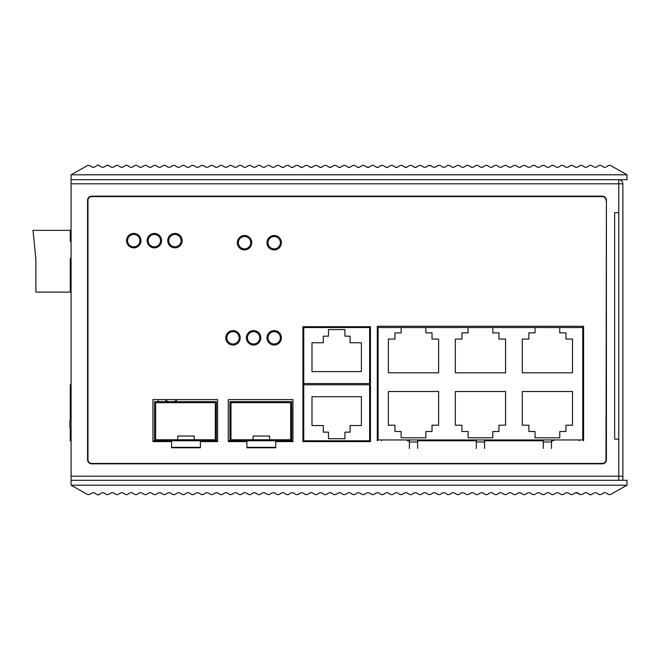 <?xml version="1.0" encoding="UTF-8"?>
<svg xmlns="http://www.w3.org/2000/svg" width="660" height="660" viewBox="0 0 660 660"><rect width="100%" height="100%" fill="white"/><g stroke="black" fill="none" stroke-linecap="round" stroke-linejoin="round"><path stroke-width="0.99" d="M171.567 447.356L200.392 447.356M246.922 447.356L275.748 447.356M553.575 440.773L551.521 440.773M152.93 440.773L217.585 440.773M228.286 440.773L292.941 440.773M302.923 440.773L370.458 440.773M409.373 440.773L407.311 440.773M70.265 427.589L70.265 440.773L71.09 440.773M158.185 401.651L158.185 399.589M70.265 421.006L70.265 384.763L71.09 384.763M71.09 421.006L69.853 421.006L69.853 427.589L71.09 427.589M303.748 440.773L303.748 384.763L369.633 384.763L369.633 440.773M328.457 432.127L328.457 438.71L344.924 438.71L344.924 432.127L350.072 432.127L350.072 425.535L361.399 425.535L361.399 396.709L311.982 396.709L311.982 425.535L323.309 425.535L323.309 432.127L328.457 432.127M269.569 440.773L269.569 439.741L253.102 439.741L253.102 436.037L269.569 436.037L269.569 439.741L290.672 439.741L290.672 402.683L230.967 402.683L230.967 439.741L253.102 439.741L253.102 440.773M251.039 440.773L251.039 439.741M229.936 440.773L229.936 401.651L291.703 401.651L291.703 440.773M271.631 440.773L271.631 439.741M194.213 440.773L194.213 439.741L177.746 439.741L177.746 436.037L194.213 436.037L194.213 439.741L215.317 439.741L215.317 402.683L155.612 402.683L155.612 439.741L177.746 439.741L177.746 440.773M175.684 440.773L175.684 439.741M154.58 440.773L154.58 401.651L216.348 401.651L216.348 440.773M196.276 440.773L196.276 439.741M71.09 262.135A2.062 2.062 0 0 1 71.09 258.844M71.09 235.966L70.265 235.884L70.265 230.348L71.09 230.348M127.586 240.644A6.179 6.179 0 0 0 133.765 246.823A6.179 6.179 0 0 0 139.936 240.644A6.179 6.179 0 0 0 133.765 234.465A6.179 6.179 0 0 0 127.586 240.644A6.179 6.179 0 0 0 133.765 246.823A6.179 6.179 0 0 0 139.936 240.644M148.178 240.644A6.179 6.179 0 0 0 154.349 246.823A6.179 6.179 0 0 0 160.529 240.644A6.179 6.179 0 0 0 154.349 234.465A6.179 6.179 0 0 0 148.178 240.644A6.179 6.179 0 0 0 154.349 246.823A6.179 6.179 0 0 0 160.529 240.644M168.762 240.644A6.179 6.179 0 0 0 174.941 246.823A6.179 6.179 0 0 0 181.12 240.644A6.179 6.179 0 0 0 174.941 234.465A6.179 6.179 0 0 0 168.762 240.644A6.179 6.179 0 0 0 174.941 246.823A6.179 6.179 0 0 0 181.12 240.644M238.359 242.698A6.179 6.179 0 0 0 244.53 248.878A6.179 6.179 0 0 0 250.709 242.698A6.179 6.179 0 0 0 244.53 236.527A6.179 6.179 0 0 0 238.359 242.698A6.179 6.179 0 0 0 244.53 248.878A6.179 6.179 0 0 0 250.709 242.698M268.01 242.698A6.179 6.179 0 0 0 274.18 248.878A6.179 6.179 0 0 0 280.36 242.698A6.179 6.179 0 0 0 274.18 236.527A6.179 6.179 0 0 0 268.01 242.698A6.179 6.179 0 0 0 274.18 248.878A6.179 6.179 0 0 0 280.36 242.698M302.923 327.533L303.748 327.533L303.748 383.534L369.633 383.534L369.633 327.533L370.458 327.533M377.297 327.533L425.84 327.533L425.84 332.879L432.019 332.879L432.019 339.058L438.611 339.058L438.611 372.826L388.369 372.826L388.369 339.058L394.96 339.058L394.96 332.879L401.14 332.879L401.14 327.533M468.088 327.533L492.797 327.533L492.797 332.879L498.976 332.879L498.976 339.058L505.568 339.058L505.568 372.826L455.326 372.826L455.326 339.058L461.917 339.058L461.917 332.879L468.088 332.879L468.088 327.533L425.84 327.533M535.045 327.533L559.754 327.533L559.754 332.879L565.933 332.879L565.933 339.058L572.517 339.058L572.517 372.826L522.283 372.826L522.283 339.058L528.874 339.058L528.874 332.879L535.045 332.879L535.045 327.533L492.797 327.533M559.754 327.533L583.597 327.533M582.772 327.533L582.772 439.948L378.114 439.948L378.114 327.533M559.754 437.803L559.754 431.508L565.933 431.508L565.933 425.205L572.517 425.205L572.517 391.52L522.283 391.52L522.283 425.205L528.874 425.205L528.874 431.508L535.045 431.508L535.045 437.803L559.754 437.803M425.84 437.803L425.84 431.508L432.019 431.508L432.019 425.205L438.611 425.205L438.611 391.52L388.369 391.52L388.369 425.205L394.96 425.205L394.96 431.508L401.14 431.508L401.14 437.803L425.84 437.803M492.797 437.803L492.797 431.508L498.976 431.508L498.976 425.205L505.568 425.205L505.568 391.52L455.326 391.52L455.326 425.205L461.917 425.205L461.917 431.508L468.088 431.508L468.088 437.803L492.797 437.803M551.521 448.437L551.521 439.948M543.287 448.437L543.287 439.948M551.521 442.002L543.287 442.002M409.373 448.437L409.373 439.948M417.607 448.437L417.607 439.948M417.607 442.002L409.373 442.002M476.33 448.437L476.33 439.948M484.564 448.437L484.564 439.948M484.564 442.002L476.33 442.002M369.633 327.533L303.748 327.533M344.924 336.179L344.924 329.587L328.457 329.587L328.457 336.179L323.309 336.179L323.309 342.763L311.982 342.763L311.982 371.588L361.399 371.588L361.399 342.763L350.072 342.763L350.072 336.179L344.924 336.179M268.01 337.821A6.179 6.179 0 0 0 274.18 344A6.179 6.179 0 0 0 280.36 337.821A6.179 6.179 0 0 0 274.18 331.65A6.179 6.179 0 0 0 268.01 337.821A6.179 6.179 0 0 0 274.18 344A6.179 6.179 0 0 0 280.36 337.821M247.417 337.821A6.179 6.179 0 0 0 253.597 344A6.179 6.179 0 0 0 259.768 337.821A6.179 6.179 0 0 0 253.597 331.65A6.179 6.179 0 0 0 247.417 337.821A6.179 6.179 0 0 0 253.597 344A6.179 6.179 0 0 0 259.768 337.821M226.825 337.821A6.179 6.179 0 0 0 233.005 344A6.179 6.179 0 0 0 239.184 337.821A6.179 6.179 0 0 0 233.005 331.65A6.179 6.179 0 0 0 226.825 337.821A6.179 6.179 0 0 0 233.005 344A6.179 6.179 0 0 0 239.184 337.821M582.772 439.948L583.39 439.948L583.39 440.773M377.503 440.773L377.503 439.948L378.114 439.948M164.851 399.589A9.265 9.265 0 0 0 168.424 401.651M173.885 401.651A9.265 9.265 0 0 0 177.449 399.589M614.65 214.698L614.65 212.644L618.766 212.644L618.766 183.818L622.883 183.818A4.117 4.117 0 0 0 618.766 179.701L618.766 480.298L618.766 439.123L614.65 439.123L614.65 212.644M71.09 179.701L627 179.701L627 174.793L71.09 174.793L71.09 183.818L618.766 183.818M622.883 183.818L622.883 480.298L71.09 480.298L71.09 183.818M606.408 200.285L606.408 459.715A4.117 4.117 0 0 1 602.291 463.832L91.682 463.832A4.117 4.117 0 0 1 87.566 459.715L87.566 200.285A4.117 4.117 0 0 1 91.682 196.168L602.291 196.168A4.117 4.117 0 0 1 606.408 200.285L605.995 459.715A3.704 3.704 0 0 1 602.291 463.419L91.682 463.419A3.704 3.704 0 0 1 87.97 459.715L87.97 200.285A3.704 3.704 0 0 1 91.682 196.581L602.291 196.581A3.704 3.704 0 0 1 605.995 200.285M266.978 242.698A7.202 7.202 0 0 0 274.18 249.909A7.202 7.202 0 0 0 281.391 242.698A7.202 7.202 0 0 0 274.18 235.496A7.202 7.202 0 0 0 266.978 242.698M237.328 242.698A7.202 7.202 0 0 0 244.53 249.909A7.202 7.202 0 0 0 251.74 242.698A7.202 7.202 0 0 0 244.53 235.496A7.202 7.202 0 0 0 237.328 242.698M167.739 240.644A7.202 7.202 0 0 0 174.941 247.846A7.202 7.202 0 0 0 182.152 240.644A7.202 7.202 0 0 0 174.941 233.434A7.202 7.202 0 0 0 167.739 240.644M147.147 240.644A7.202 7.202 0 0 0 154.349 247.846A7.202 7.202 0 0 0 161.56 240.644A7.202 7.202 0 0 0 154.349 233.434A7.202 7.202 0 0 0 147.147 240.644M126.555 240.644A7.202 7.202 0 0 0 133.765 247.846A7.202 7.202 0 0 0 140.968 240.644A7.202 7.202 0 0 0 133.765 233.434A7.202 7.202 0 0 0 126.555 240.644M266.978 337.821A7.202 7.202 0 0 0 274.18 345.031A7.202 7.202 0 0 0 281.391 337.821A7.202 7.202 0 0 0 274.18 330.619A7.202 7.202 0 0 0 266.978 337.821M246.386 337.821A7.202 7.202 0 0 0 253.597 345.031A7.202 7.202 0 0 0 260.799 337.821A7.202 7.202 0 0 0 253.597 330.619A7.202 7.202 0 0 0 246.386 337.821M225.794 337.821A7.202 7.202 0 0 0 233.005 345.031A7.202 7.202 0 0 0 240.207 337.821A7.202 7.202 0 0 0 233.005 330.619A7.202 7.202 0 0 0 225.794 337.821M543.287 440.773L484.564 440.773M476.33 440.773L417.607 440.773M377.297 440.773L377.297 326.296L583.597 326.296L583.597 440.773M370.458 326.708L370.458 441.598L302.923 441.598L302.923 326.708L370.458 326.708M275.748 441.598L275.748 447.769L246.922 447.769L246.922 441.598L228.286 441.598L228.286 399.589L292.941 399.589L292.941 441.598L275.748 441.598M200.392 441.598L200.392 447.769L171.567 447.769L171.567 441.598L152.93 441.598L152.93 399.589L217.585 399.589L217.585 441.598L200.392 441.598M71.09 241.304L70.265 241.304L70.265 230.348L33 230.348L35.879 259.174L35.879 292.116L70.265 292.116L70.265 258.555L71.09 258.555M70.265 271.936L71.09 271.714M71.09 265.353L70.265 265.353M87.755 494.612L89.413 494.587L92.482 492.748L94.174 492.748L98.059 495.082L101.953 492.748L103.645 492.748L106.689 494.579L108.38 494.579L111.424 492.748L113.116 492.748L116.16 494.579L117.851 494.579L120.895 492.748L122.587 492.748L125.631 494.579L127.322 494.579L130.367 492.748L132.058 492.748L135.102 494.579L136.793 494.579L139.838 492.748L141.529 492.748L144.573 494.579L146.264 494.579L149.308 492.748L151 492.748L154.044 494.579L155.735 494.579L158.779 492.748L160.471 492.748L163.515 494.579L165.206 494.579L168.25 492.748L169.942 492.748L172.986 494.579L174.677 494.579L177.721 492.748L179.413 492.748L182.457 494.579L184.148 494.579L187.192 492.748L188.884 492.748L191.928 494.579L193.619 494.579L196.663 492.748L198.355 492.748L201.399 494.579L203.09 494.579L206.135 492.748L207.826 492.748L210.87 494.579L212.561 494.579L215.605 492.748L217.297 492.748L220.341 494.579L222.032 494.579L225.076 492.748L226.768 492.748L229.812 494.579L231.503 494.579L234.547 492.748L236.239 492.748L239.283 494.579L240.974 494.579L244.018 492.748L245.71 492.748L248.754 494.579L250.445 494.579L253.489 492.748L255.181 492.748L258.225 494.579L259.916 494.579L262.96 492.748L264.652 492.748L267.696 494.579L269.387 494.579L272.432 492.748L274.123 492.748L277.167 494.579L278.858 494.579L281.902 492.748L283.594 492.748L286.638 494.579L288.329 494.579L291.373 492.748L293.065 492.748L296.109 494.579L297.8 494.579L300.844 492.748L302.536 492.748L305.58 494.579L307.271 494.579L310.315 492.748L312.007 492.748L315.051 494.579L316.742 494.579L319.786 492.748L321.478 492.748L324.522 494.579L326.213 494.579L329.257 492.748L330.949 492.748L333.993 494.579L335.684 494.579L338.728 492.748L340.42 492.748L343.464 494.579L345.155 494.579L348.2 492.748L349.891 492.748L352.935 494.579L354.626 494.579L357.671 492.748L359.362 492.748L362.406 494.579L364.097 494.579L367.141 492.748L368.833 492.748L371.877 494.579L373.568 494.579L376.612 492.748L378.304 492.748L381.348 494.579L383.039 494.579L386.084 492.748L387.775 492.748L390.819 494.579L392.51 494.579L395.554 492.748L397.246 492.748L400.29 494.579L401.981 494.579L405.025 492.748L406.717 492.748L409.761 494.579L411.452 494.579L414.496 492.748L416.188 492.748L419.232 494.579L420.923 494.579L423.967 492.748L425.659 492.748L428.703 494.579L430.394 494.579L433.438 492.748L435.13 492.748L438.174 494.579L439.865 494.579L442.909 492.748L444.601 492.748L447.645 494.579L449.336 494.579L452.38 492.748L454.072 492.748L457.116 494.579L458.807 494.579L461.852 492.748L463.543 492.748L466.587 494.579L468.278 494.579L471.322 492.748L473.014 492.748L476.058 494.579L477.749 494.579L480.793 492.748L482.485 492.748L485.529 494.579L487.22 494.579L490.264 492.748L491.956 492.748L495 494.579L496.691 494.579L499.736 492.748L501.427 492.748L504.471 494.579L506.162 494.579L509.207 492.748L510.898 492.748L513.942 494.579L515.633 494.579L518.678 492.748L520.369 492.748L523.413 494.579L525.104 494.579L528.148 492.748L529.84 492.748L532.884 494.579L534.575 494.579L537.619 492.748L539.311 492.748L542.355 494.579L544.046 494.579L547.09 492.748L548.782 492.748L551.826 494.579L553.517 494.579L556.562 492.748L558.253 492.748L561.297 494.579L562.988 494.579L566.033 492.748L567.724 492.748L570.768 494.579L572.459 494.579L575.504 492.748L577.195 492.748L580.239 494.579L581.93 494.579L584.974 492.748L586.666 492.748L589.71 494.579L591.401 494.579L594.445 492.748L596.137 492.748L599.181 494.579L600.872 494.579L603.916 492.748L605.608 492.748L608.677 494.587L610.335 494.612L627 485.207L71.09 485.207L87.755 494.612M71.09 480.298L71.09 485.207M622.883 480.298L627 480.298L627 485.207M591.401 494.579L594.008 493.012M576.592 492.533L575.504 492.748L577.195 492.748L580.239 494.579L575.924 492.574M589.71 494.579L586.666 492.748L584.974 492.748L586.666 492.748L584.974 492.748L586.666 492.748L590.155 494.761M569.101 493.581L570.768 494.579M590.601 494.81L591.03 494.744M575.504 492.748L572.459 494.579M127.322 494.579L128.989 493.581M111.424 492.748L113.116 492.748L116.16 494.579L113.116 492.748L111.424 492.748M120.895 492.748L122.587 492.748L125.631 494.579L122.587 492.748L120.895 492.748M108.38 494.579L106.689 494.579L104.082 493.012M128.989 166.419L127.322 165.421L128.989 166.419L127.322 165.421L125.631 165.421L122.587 167.252L120.895 167.252L122.587 167.252L120.895 167.252L122.587 167.252L120.895 167.252L117.851 165.421L120.895 167.252L117.851 165.421L116.16 165.421L113.116 167.252L111.424 167.252L113.116 167.252L111.424 167.252L113.116 167.252L111.424 167.252L108.38 165.421L111.424 167.252L108.38 165.421L106.689 165.421L103.645 167.252L101.953 167.252L98.059 164.917L94.174 167.252L92.482 167.252L89.413 165.412L87.755 165.388L71.09 174.793M127.322 165.421L130.367 167.252L132.058 167.252L135.102 165.421L136.793 165.421L139.838 167.252L141.529 167.252L144.573 165.421L146.264 165.421L149.308 167.252L151 167.252L154.044 165.421L155.735 165.421L158.779 167.252L160.471 167.252L163.515 165.421L165.206 165.421L168.25 167.252L169.942 167.252L172.986 165.421L174.677 165.421L177.721 167.252L179.413 167.252L182.457 165.421L184.148 165.421L187.192 167.252L188.884 167.252L191.928 165.421L193.619 165.421L196.663 167.252L198.355 167.252L201.399 165.421L203.09 165.421L206.135 167.252L207.826 167.252L210.87 165.421L212.561 165.421L215.605 167.252L217.297 167.252L220.341 165.421L222.032 165.421L225.076 167.252L226.768 167.252L229.812 165.421L231.503 165.421L234.547 167.252L236.239 167.252L239.283 165.421L240.974 165.421L244.018 167.252L245.71 167.252L248.754 165.421L250.445 165.421L253.489 167.252L255.181 167.252L258.225 165.421L259.916 165.421L262.96 167.252L264.652 167.252L266.689 166.031M269.387 165.421L272.432 167.252L269.387 165.421L267.696 165.421M272.432 167.252L274.123 167.252L272.432 167.252L274.123 167.252L276.986 165.536M431.401 166.031L428.703 165.421L425.659 167.252L423.967 167.252L425.659 167.252L423.967 167.252L420.923 165.421L419.232 165.421L416.188 167.252L414.496 167.252L411.452 165.421L409.761 165.421L406.717 167.252L405.025 167.252L401.981 165.421L400.29 165.421L397.246 167.252L395.554 167.252L392.51 165.421L390.819 165.421L387.775 167.252L386.084 167.252L383.039 165.421L381.348 165.421L378.304 167.252L376.612 167.252L373.568 165.421L371.877 165.421L368.833 167.252L367.141 167.252L364.097 165.421L362.406 165.421L359.362 167.252L357.671 167.252L354.626 165.421L352.935 165.421L349.891 167.252L348.2 167.252L345.155 165.421L343.464 165.421L340.42 167.252L338.728 167.252L335.684 165.421L333.993 165.421L330.949 167.252L329.257 167.252L326.213 165.421L324.522 165.421L321.478 167.252L319.786 167.252L316.742 165.421L315.051 165.421L312.007 167.252L310.315 167.252L307.271 165.421L305.58 165.421L302.536 167.252L300.844 167.252L297.8 165.421L296.109 165.421L293.065 167.252L291.373 167.252L288.329 165.421L286.638 165.421L283.594 167.252L281.902 167.252L278.858 165.421L277.167 165.421M430.394 165.421L433.438 167.252L435.13 167.252L438.174 165.421L439.865 165.421L442.909 167.252L444.601 167.252L447.645 165.421L449.336 165.421L452.38 167.252L454.072 167.252L457.116 165.421L458.807 165.421L461.852 167.252L463.543 167.252L466.587 165.421L468.278 165.421L471.322 167.252L473.014 167.252L476.058 165.421L477.749 165.421L480.793 167.252L482.485 167.252L485.529 165.421L487.22 165.421L490.264 167.252L491.956 167.252L495 165.421L496.691 165.421L499.736 167.252L501.427 167.252L504.471 165.421L506.162 165.421L509.207 167.252L510.898 167.252L513.942 165.421L515.633 165.421L518.678 167.252L520.369 167.252L523.413 165.421L525.104 165.421L528.148 167.252L529.84 167.252L532.884 165.421L534.575 165.421L537.619 167.252L539.311 167.252L542.355 165.421L544.046 165.421L547.09 167.252L548.782 167.252L551.826 165.421L553.517 165.421L556.562 167.252L558.253 167.252L561.297 165.421L562.988 165.421L566.033 167.252L567.724 167.252L570.768 165.421L569.101 166.419M594.008 166.988L591.401 165.421L594.008 166.988L591.401 165.421L589.71 165.421L586.666 167.252L584.974 167.252L586.666 167.252L584.974 167.252L586.666 167.252L584.974 167.252L581.93 165.421L584.974 167.252L581.93 165.421L580.239 165.421L577.195 167.252L575.504 167.252L577.195 167.252L575.504 167.252L577.195 167.252L575.504 167.252L572.459 165.421L575.504 167.252L572.459 165.421L570.768 165.421M589.71 165.421L591.401 165.421L594.445 167.252L596.137 167.252L599.181 165.421L600.872 165.421L603.916 167.252L605.608 167.252L608.677 165.412L610.335 165.388L627 174.793M423.967 167.252L422.466 166.345M414.496 167.252A1.65 1.65 0 0 0 416.188 167.252L419.232 165.421M409.761 165.421L406.717 167.252A1.65 1.65 0 0 1 405.025 167.252M400.29 165.421L397.246 167.252A1.65 1.65 0 0 1 395.554 167.252M390.819 165.421L387.775 167.252A1.65 1.65 0 0 1 386.084 167.252M381.348 165.421L378.304 167.252A1.65 1.65 0 0 1 376.612 167.252M371.877 165.421L368.833 167.252A1.65 1.65 0 0 1 367.141 167.252M362.406 165.421L359.362 167.252A1.65 1.65 0 0 1 357.671 167.252M352.935 165.421L349.891 167.252A1.65 1.65 0 0 1 348.2 167.252M343.464 165.421L340.42 167.252A1.65 1.65 0 0 1 338.728 167.252M333.993 165.421L330.949 167.252A1.65 1.65 0 0 1 329.257 167.252M324.522 165.421L321.478 167.252A1.65 1.65 0 0 1 319.786 167.252M315.051 165.421L312.007 167.252A1.65 1.65 0 0 1 310.315 167.252M305.58 165.421L302.536 167.252A1.65 1.65 0 0 1 300.844 167.252M296.109 165.421L293.065 167.252A1.65 1.65 0 0 1 291.373 167.252M286.638 165.421L283.594 167.252A1.65 1.65 0 0 1 281.902 167.252M106.689 165.421L104.082 166.988M122.587 167.252L125.631 165.421M108.38 165.421L107.935 165.239M107.489 165.19L107.06 165.256M579.274 439.948L579.274 440.773M381.62 439.948L381.62 440.773M71.09 476.182L622.883 476.182M602.291 196.581L602.291 196.168M605.995 459.715L606.408 459.715M602.291 463.419L602.291 463.832M91.682 463.419L91.682 463.832M91.682 196.581L91.682 196.168"/></g></svg>
